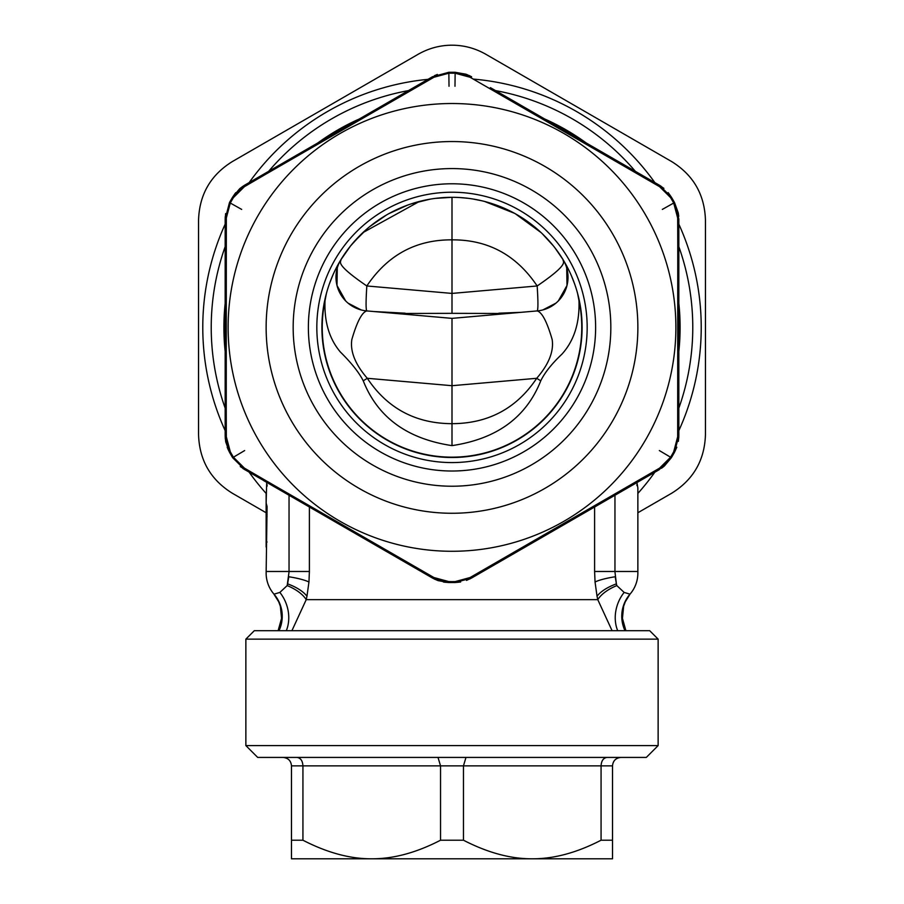 <?xml version="1.0" encoding="UTF-8"?>
<svg xmlns="http://www.w3.org/2000/svg" width="904" height="904" viewBox="0 0 904 904"><rect width="100%" height="100%" fill="white"/><g stroke="black" fill="none" stroke-linecap="round" stroke-linejoin="round"><path stroke-width="1.36" d="M668.169 192.62L671.367 197.117L670.565 197.58L659.581 186.676L470.08 77.258L455.141 73.201A254.216 254.216 0 0 0 452 73.19A254.216 254.216 0 0 0 448.87 73.201M449.017 86.264L448.847 72.286A255.143 255.143 0 0 1 455.153 72.286L465.933 74.196M235.831 192.62L232.633 197.117L233.435 197.58L244.419 186.676L266.736 173.67L433.92 77.258L448.859 73.201L448.847 72.286A255.143 255.143 0 0 1 455.153 72.286L471.628 76.806L469.244 75.552M233.424 197.592A254.216 254.216 0 0 0 230.294 203.016L229.48 202.575A255.143 255.143 0 0 1 232.633 197.117L244.792 185.105L410.213 89.598L432.372 76.806L448.847 72.286M233.424 457.221A254.216 254.216 0 0 1 230.294 451.785L226.328 436.813L226.237 410.981L226.328 217.988L230.294 203.027M460.633 582.006L455.153 582.526A255.143 255.143 0 0 1 448.847 582.526L448.859 581.6L433.92 577.543L266.736 481.131L244.419 468.136L233.435 457.221L232.633 457.695A255.143 255.143 0 0 1 229.48 452.226L225.164 435.694L225.164 219.107L229.48 202.575L241.673 209.412M448.87 581.6A254.216 254.216 0 0 0 455.141 581.6L455.153 582.526L471.628 577.995L659.208 469.696L671.367 457.695A255.143 255.143 0 0 0 674.52 452.226L678.836 435.694L678.836 219.107L674.52 202.575A255.143 255.143 0 0 0 671.367 197.117L659.208 185.105L493.787 89.598A32.442 3.39 -60 0 0 492.499 90.095M452 103.519A223.876 223.876 0 0 0 228.124 327.406A223.876 223.876 0 0 0 452 551.282A223.876 223.876 0 0 0 675.876 327.406A223.876 223.876 0 0 0 452 103.519M659.344 450.554L671.367 457.695L670.565 457.221L659.581 468.136L470.08 577.543L455.141 581.6L455.153 582.526M670.576 457.221A254.216 254.216 0 0 0 673.706 451.785L674.52 452.226L676.813 447.22M670.576 197.592A254.216 254.216 0 0 1 673.706 203.016L677.672 217.988L677.763 243.831L677.672 436.813L673.706 451.785L674.52 452.226M470.08 77.258A32.442 4.192 -60 0 1 471.628 76.806L466.633 74.444M490.375 87.631L641.083 174.642M659.231 185.117A32.951 10.735 120 0 0 659.208 185.105L663.864 188.348M454.983 86.264L455.141 73.201M437.366 74.444L434.383 75.733M414.19 87.304L262.917 174.642M244.408 186.676A32.442 4.192 -120 0 1 244.792 185.105L240.136 188.348M226.328 217.988A32.442 4.192 180 0 0 225.164 219.107L225.243 216.824M226.328 436.813A32.442 4.192 180 0 1 225.164 435.694L225.638 441.355M244.408 468.125A32.442 4.192 120 0 0 244.792 469.696L232.633 457.695L244.656 450.554M433.92 577.543A32.442 4.192 120 0 1 432.372 577.995L242.86 468.498M443.367 582.006L448.847 582.526L432.372 577.995L437.502 580.413M470.08 577.543A32.442 4.192 60 0 0 471.628 577.995A32.951 10.735 -120 0 0 471.628 577.995L466.498 580.413M659.592 468.125A32.442 4.192 60 0 1 659.208 469.696L637.049 482.499A32.442 3.39 60 0 0 637.264 481.131M677.672 436.813A32.442 4.192 0 0 0 678.836 435.694L678.362 441.355M677.672 217.988A32.442 4.192 -0 0 1 678.836 219.107L678.836 244.69A32.442 3.39 0 0 0 677.763 243.831M659.592 186.676A32.442 4.192 -60 0 0 659.208 185.105L661.118 186.292M678.384 213.593L678.734 216.418M678.836 240.803L678.836 260.058M678.836 395.274L678.836 414.36M678.836 432.417L678.836 427.027M678.836 435.728A32.951 10.735 180 0 0 678.836 435.705L678.836 434.508M663.751 466.554L661.479 468.272M639.998 480.792L489.245 567.825M263.482 480.487L414.755 567.825M424.857 573.656L432.372 577.995A32.951 10.735 -60 0 1 432.372 577.995L435.287 579.498M240.249 466.554L252.306 474.035M227.186 447.22L229.48 452.226L230.294 451.774L229.48 452.226L225.751 441.966M225.164 434.508L225.164 435.705A32.951 10.735 0 0 1 225.164 435.705L225.322 438.971M225.164 240.803L225.164 260.058M225.164 395.274L225.164 414.36M225.616 213.593L225.164 220.293M244.769 185.117A32.951 10.735 60 0 1 244.792 185.105L242.046 186.879M225.164 222.384L225.164 227.774M225.164 427.027L225.164 432.417M225.164 239.662L225.164 242.419M225.164 330.378L225.164 324.423M225.164 412.382L225.164 415.151M662.327 209.412L674.52 202.575L678.26 212.869M678.836 324.423L678.836 330.378M678.836 242.419L678.836 239.662M678.836 415.151L678.836 412.382M433.92 77.258A32.442 4.192 -120 0 0 432.372 76.806M266.138 492.985L266.138 506.511L267.087 506.511L266.138 503.121L266.691 482.34M267.087 506.511L266.138 573.113A32.103 32.103 180 0 0 274.002 594.165L279.856 592.425L287.178 585.589L289.043 571.848M266.138 547.056L266.138 541.993L267.087 541.993M266.138 541.993L266.138 514.952L267.087 514.952M274.002 594.165A33.798 33.685 -41 0 1 278.986 630.698A33.798 33.685 139 0 0 274.002 594.165L274.002 594.165M291.913 630.698L306.219 599.657L306.964 596.233L308.953 582.006L309.394 571.486L309.394 506.997M612.087 630.698L597.781 599.657L597.035 596.233L595.047 582.006L594.606 571.486L594.606 506.997M308.965 582.006A33.798 6.464 -174.3 0 0 288.794 576.752L287.608 583.871A33.798 15.074 -166.3 0 1 306.964 596.233M636.913 482.566L637.862 487.923L637.862 573.113A32.103 32.103 0 0 1 630.02 594.143M636.913 484.544L636.958 485.595M266.138 506.511L266.138 514.952M267.087 486.228L267.087 484.544M287.608 583.871L287.178 585.589A33.798 17.119 -164.3 0 1 306.219 599.657L597.781 599.657A33.798 17.119 -15.7 0 1 616.822 585.589L616.392 583.871L616.822 585.589L624.144 592.425A33.798 27.402 -69.4 0 0 617.692 630.698M273.98 594.143A32.103 32.103 0 0 1 266.138 573.113M678.836 303.394A228.102 228.102 0 0 1 678.836 351.407M225.164 351.407A228.102 228.102 0 0 1 225.164 303.394M678.836 408.133A240.78 240.78 0 0 0 678.836 246.668M635.342 171.319A240.78 240.78 0 0 0 495.494 90.592M408.506 90.592A240.78 240.78 0 0 0 268.657 171.319M225.164 246.668A240.78 240.78 0 0 0 225.164 408.133M317.79 142.956A228.102 228.102 0 0 1 359.374 118.955M544.626 118.955A228.102 228.102 0 0 1 586.21 142.956M637.862 493.437A249.221 249.221 0 0 0 654.824 472.227M678.836 430.643A249.221 249.221 0 0 0 678.836 224.169M654.824 182.574A249.221 249.221 0 0 0 473.267 79.089M427.987 79.337A249.221 249.221 0 0 0 249.176 182.574M225.164 224.169A249.221 249.221 0 0 0 225.164 430.643M249.176 472.227A249.221 249.221 0 0 0 266.138 493.437M637.862 512.749L671.661 493.245C693.368 479.764 704.623 460.249 705.448 434.711L705.448 220.09C704.623 194.552 693.368 175.048 671.661 161.567L485.798 54.251C475.199 48.24 463.933 45.223 452 45.2C440.067 45.223 428.801 48.24 418.202 54.251L232.339 161.567C210.632 175.048 199.377 194.552 198.552 220.09L198.552 434.711C199.377 460.249 210.632 479.764 232.339 493.245L266.138 512.749M574.469 283.483L571.497 275.946M329.531 283.483L332.502 275.946M349.057 247.843L340.921 259.663A33.798 33.798 0 0 0 366.832 310.919C365.826 309.846 365.826 301.529 366.832 285.969L452 293.416L537.168 285.969C570.582 263.12 562.525 261.979 563.079 259.663A33.798 33.798 0 0 1 537.168 310.919C538.174 309.846 538.174 301.529 537.168 285.969C516.342 254.973 487.957 239.605 452 239.854L452 313.338L507.811 313.485M530.343 311.518L529.134 311.62M521.077 312.321L530.072 311.541M498.838 313.191L520.885 312.343M396.189 313.485L452 313.338M405.161 313.191L373.928 311.541M452 445.615C496.691 438.948 526.275 417.354 540.75 380.833C544.728 372.651 551.79 363.758 561.949 354.142C574.063 340.763 579.735 322.943 578.978 300.659L577.577 293.382A130.108 130.108 0 0 1 452 457.503A130.108 130.108 0 0 1 326.423 293.382L325.022 300.659C324.163 321.79 329.271 338.898 340.333 351.972C351.385 362.888 359.024 372.516 363.25 380.833C377.725 417.354 407.308 438.948 452 445.615L452 423.671C415.648 423.547 387.409 408.416 367.284 378.29C355.193 364.278 350.051 351.362 351.837 339.531C357.012 321.722 362.007 312.196 366.832 310.919L374.877 311.62M477.504 316.14L464.78 317.247M563.169 259.81L564.085 261.425M564.638 262.522L565.147 263.629M565.61 264.736L566.028 265.832M558.344 300.93L567.011 285.449L566.718 267.991M567.531 271.55L568.006 276.477M561.034 297.823L560.367 298.67M558.785 300.467L558.005 301.258M554.073 304.603L550.965 306.603M549.112 307.586L543.349 309.789M563.079 259.663L554.943 247.843M553.417 245.899L542.095 233.537M541.168 232.656L515.303 213.739M514.557 213.321L484.612 201.456M482.148 200.846L472.973 199.004M468.419 198.338L459.627 197.524M340.921 259.663C341.475 261.979 333.418 263.12 366.832 285.969C387.658 254.973 416.043 239.605 452 239.854L452 197.298L435.095 198.405M350.582 245.899L361.905 233.537M362.832 232.656L419.388 201.456M421.852 200.846L431.027 199.004M435.581 198.338L452 197.298M340.831 259.81L339.915 261.425M339.362 262.522L338.853 263.629M338.39 264.736L337.972 265.832M345.656 300.93L336.989 285.449L337.282 267.991M336.469 271.55L335.994 276.477M342.966 297.823L343.633 298.67M345.215 300.467L345.995 301.258M349.927 304.603L353.035 306.603M354.888 307.586L360.651 309.789M426.496 316.14L439.22 317.247M373.657 311.518L452 318.366L452 423.671C488.352 423.547 516.591 408.416 536.716 378.29C548.807 364.278 553.949 351.362 552.163 339.531C546.988 321.722 541.993 312.196 537.168 310.919L452 318.366M574.526 283.664L571.407 275.731M540.75 380.833A33.798 1.559 31.9 0 0 536.716 378.29L452 385.703L367.284 378.29A33.798 1.559 148.1 0 0 363.25 380.833M325.022 300.659A129.769 129.769 0 0 0 452 457.164A129.769 129.769 0 0 0 578.978 300.659M329.474 283.664L332.593 275.731M452 192.224A135.171 135.171 0 0 1 587.171 327.406A135.171 135.171 0 0 1 452 462.577A135.171 135.171 0 0 1 316.829 327.406A135.171 135.171 0 0 1 452 192.224M326.502 293.088A130.108 130.108 0 0 1 577.498 293.088M452 183.783A143.623 143.623 0 0 0 308.377 327.406A143.623 143.623 0 0 0 452 471.018A143.623 143.623 0 0 0 595.623 327.406A143.623 143.623 0 0 0 452 183.783M452 168.573A158.833 158.833 0 0 0 293.167 327.406A158.833 158.833 0 0 0 452 486.228A158.833 158.833 0 0 0 610.833 327.406A158.833 158.833 0 0 0 452 168.573M452 513.269A185.862 185.862 0 0 0 637.862 327.406A185.862 185.862 0 0 0 452 141.544A185.862 185.862 0 0 0 266.138 327.406A185.862 185.862 0 0 0 452 513.269M597.035 596.233A33.798 15.074 -13.7 0 1 616.392 583.871L614.957 571.848M625.884 630.698L622.438 618.325L623.636 606.301L625.274 601.815L629.998 594.165A33.798 33.685 41 0 0 625.014 630.698A33.798 33.685 -139 0 1 629.998 594.165L624.144 592.425M630.314 593.792L629.998 594.165A32.103 32.103 0 0 0 637.862 573.113M616.392 583.871L615.206 576.752A33.798 6.464 -5.7 0 0 595.035 582.006M658.135 639.139L245.865 639.139L254.306 630.698L649.693 630.698L658.135 639.139L658.135 745.597L646.315 757.416L257.685 757.416L245.865 745.597L658.135 745.597M245.865 639.139L245.865 745.597M291.483 840.211L302.93 840.211C327.225 852.732 350.164 858.924 371.736 858.8L291.483 858.8L291.483 765.869C291.031 760.795 288.218 757.97 283.031 757.416C288.218 757.97 291.031 760.795 291.483 765.869L440.542 765.869L438.011 757.416M302.93 840.211L302.93 765.869C302.614 760.795 300.648 757.97 297.02 757.416M440.542 840.211L463.458 840.211C487.742 852.732 510.681 858.924 532.264 858.8L371.736 858.8C393.432 858.89 416.371 852.698 440.542 840.211L440.542 765.869L463.458 765.869L465.989 757.416M463.458 840.211L463.458 765.869L601.07 765.869C601.386 760.795 603.352 757.97 606.979 757.416M601.07 840.211L601.07 765.869L612.516 765.869C612.968 760.795 615.782 757.97 620.969 757.416C615.782 757.97 612.968 760.795 612.516 765.869L612.516 840.211L601.07 840.211C576.888 852.698 553.949 858.89 532.264 858.8L612.516 858.8L612.516 840.211M233.435 197.58L232.633 197.117L239.662 188.744M226.237 243.831A32.442 3.39 180 0 0 225.164 244.69M226.237 410.981A32.442 3.39 180 0 1 225.164 410.111M266.736 481.131A32.442 3.39 120 0 0 266.951 482.499L410.213 565.203A32.442 3.39 120 0 0 411.501 564.706M448.859 581.6L448.847 582.526L438.09 580.628M492.499 564.706A32.442 3.39 60 0 0 493.787 565.203L637.049 482.499M677.763 410.981A32.442 3.39 0 0 0 678.836 410.111M673.706 203.027L674.52 202.575M670.565 197.58L671.367 197.117M637.264 173.67A32.442 3.39 -60 0 0 637.049 172.314M266.736 173.67A32.442 3.39 -120 0 1 266.951 172.314M411.501 90.095A32.442 3.39 -120 0 0 410.213 89.598M289.043 571.351L289.043 495.245M266.171 571.486L309.394 571.486M279.856 592.425A33.798 27.402 -110.6 0 1 286.308 630.698M614.957 571.351L614.957 495.245M594.606 571.486L637.862 571.486M266.138 516.647L267.087 516.647M479.143 573.656L469.639 579.057M671.367 457.695L664.316 466.08M678.836 435.694L678.757 437.954M229.48 452.226L227.627 448.361M232.633 197.117L235.063 193.569M448.847 582.526L444.565 582.199M678.836 220.293L678.836 219.107M529.868 311.552L516.625 312.716M503.799 313.835L499.709 314.196M483.979 315.575L465.221 317.214M529.981 311.552L537.168 310.919M555.937 303.145L542.875 309.925M430.067 199.162L411.004 203.931M407.512 205.14L388.731 213.717M386.291 215.118L369.849 226.52M367.103 228.814L353.385 242.532M350.469 246.046L340.548 260.284M348.063 303.145L361.125 309.925M438.779 317.214L420.021 315.575M404.009 314.174L399.896 313.812M387.387 312.716L374.132 311.552M574.289 282.986L574.04 282.319M329.711 282.986L329.96 282.319M374.019 311.552L366.832 310.919M278.116 630.698L281.562 618.325L280.364 606.301L278.726 601.815L273.686 593.792"/></g></svg>
